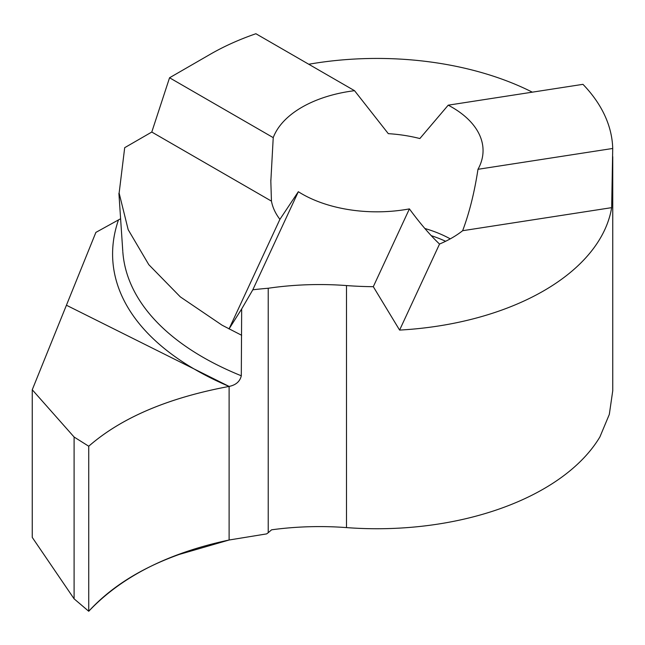 <?xml version="1.0" encoding="UTF-8"?>
<svg xmlns="http://www.w3.org/2000/svg" width="645" height="645" viewBox="0 0 645 645"><rect width="100%" height="100%" fill="white"/><g stroke="black" fill="none" stroke-linecap="round" stroke-linejoin="round"><path stroke-width="0.97" d="M74.102 598.834L32.25 537.406L32.25 389.757L74.102 437.028L74.102 598.834L88.736 611.266C110.964 587.023 141.134 568.084 179.245 554.442L229.112 540.01L229.112 386.428L66.701 305.367L229.112 386.428C235.901 385.033 239.964 381.485 241.303 375.785L241.665 308.963L252.808 289.798A247.293 142.771 180 0 1 268.223 288.25L268.223 532.714L271.593 529.811A208.851 120.583 180 0 1 346.494 527.602A235.804 136.135 0 0 0 599.915 436.907L609.315 414.413L612.75 390.701M88.736 611.266L88.736 446.235C121.308 417.758 168.103 397.828 229.112 386.428L229.112 540.01L266.643 533.891L268.223 532.714M32.25 389.757L95.879 232.402L120.615 218.736M268.223 288.25A208.851 120.583 180 0 1 346.494 285.566A235.804 136.135 0 0 0 373.302 286.686L399.602 330.087A235.804 136.135 180 0 0 611.662 207.65L612.718 148.463A235.804 136.135 0 0 0 582.959 84.334L448.21 105.175L419.863 138.546A106.111 61.259 0 0 0 388.306 133.66L354.54 90.687L255.904 33.734A235.804 136.135 0 0 0 210.214 54.301L169.554 77.771L151.785 132.04L124.695 147.681L119.132 193.097L128.186 229.693L148.793 264.66L180.318 296.877L222.122 325.217L241.665 335.287M252.808 289.798L298.329 191.71A106.111 61.259 0 0 0 301.916 193.887A106.111 61.259 0 0 0 409.406 208.891C420.266 223.654 430.312 235.369 439.535 244.044A106.111 61.259 0 0 0 462.642 230.708C469.358 212.826 474.47 192.355 477.977 169.304A106.111 61.259 0 0 0 483.057 150.567A106.111 61.259 0 0 0 451.984 107.247A106.111 61.259 0 0 0 448.21 105.175M169.554 77.771L273.23 137.635L270.836 181.293L271.448 201.127A106.111 61.259 0 0 0 279.906 219.348L298.329 191.71M354.54 90.687A106.111 61.259 0 0 0 273.23 137.635M373.302 286.686L409.406 208.891M612.718 148.463L477.977 169.304M151.785 132.04L271.448 201.127M611.662 207.65L462.642 230.708M241.665 308.963L229.031 328.966L279.906 219.348M399.602 330.087L439.535 244.044M308.762 64.25A235.804 136.135 180 0 1 532.318 92.162M74.102 437.028L88.736 446.235C121.284 417.75 168.079 397.82 229.112 386.428L229.112 540.01C168.192 552.991 121.405 576.735 88.736 611.266L88.736 446.235M122.832 251.929A336.859 178.625 -3.8 0 0 222.122 367.328A336.859 178.625 -3.8 0 0 241.303 375.785M118.422 220.058A347.405 184.22 -3.8 0 0 199.434 371.996A347.405 184.22 -3.8 0 0 214.664 379.881A347.405 184.22 -3.8 0 0 229.112 386.428M431.223 235.651A110.053 63.541 180 0 1 445.622 241.278M450.266 238.86A106.111 61.259 0 0 0 424.853 228.483M346.494 527.602L346.494 285.566M612.75 390.975L612.75 156.662M270.836 181.285L270.836 179.826M122.784 251.228L118.906 193.323"/></g></svg>
